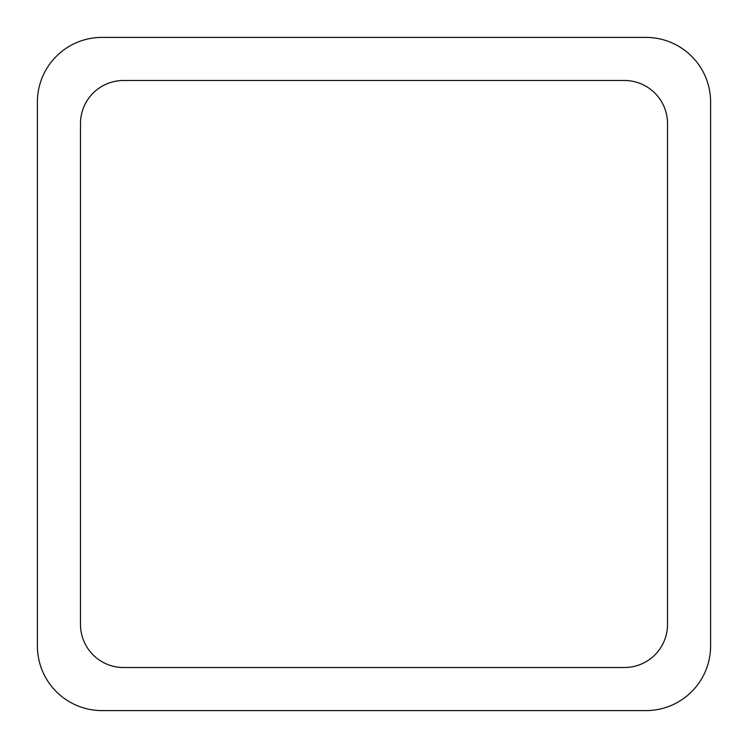 <?xml version="1.0" encoding="UTF-8"?>
<svg xmlns="http://www.w3.org/2000/svg" width="748" height="748" viewBox="0 0 748 748"><rect width="100%" height="100%" fill="white"/><g stroke="black" fill="none" stroke-linecap="round" stroke-linejoin="round"><path stroke-width="1.12" d="M102.027 37.4L645.973 37.4A64.627 64.627 0 0 1 710.6 102.027L710.6 645.973A64.627 64.627 0 0 1 645.973 710.6L102.027 710.6A64.627 64.627 0 0 1 37.4 645.973L37.4 102.027A64.627 64.627 0 0 1 102.027 37.4M80.485 624.43L80.485 123.57A43.085 43.085 0 0 1 123.57 80.485L624.43 80.485A43.085 43.085 0 0 1 667.515 123.57L667.515 624.43A43.085 43.085 0 0 1 624.43 667.515L123.57 667.515A43.085 43.085 0 0 1 80.485 624.43"/></g></svg>
